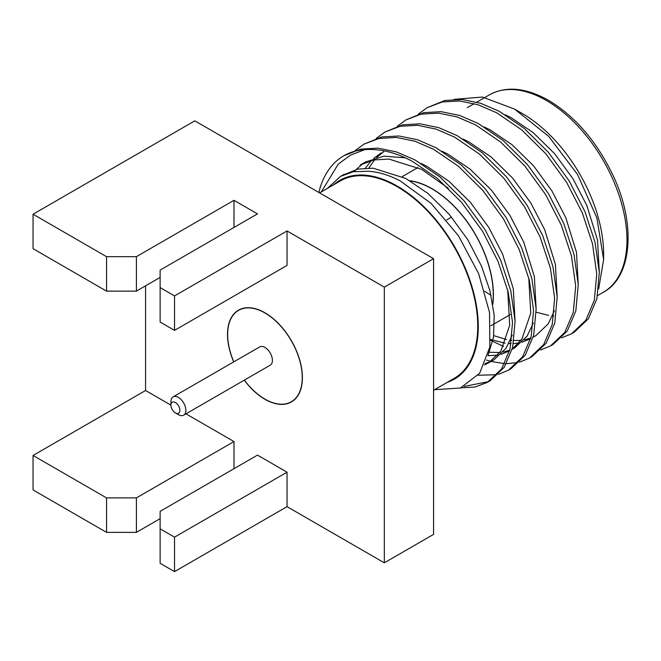 <?xml version="1.0" encoding="UTF-8"?>
<svg xmlns="http://www.w3.org/2000/svg" width="661" height="661" viewBox="0 0 661 661"><rect width="100%" height="100%" fill="white"/><g stroke="black" fill="none" stroke-linecap="round" stroke-linejoin="round"><path stroke-width="0.99" d="M175.413 412.91L175.413 412.91A6.329 3.652 60 0 1 170.935 405.152L170.935 401.706A10.551 6.089 60 0 1 173.124 396.873A10.551 6.089 60 0 1 178.396 397.401A10.551 6.089 60 0 1 185.287 406.697A10.551 6.089 60 0 1 183.675 415.149A10.551 6.089 60 0 1 178.396 414.629L175.413 412.91A6.329 3.652 60 0 0 179.891 410.324A6.329 3.652 60 0 0 175.413 402.566A6.329 3.652 60 0 0 170.935 405.152L145.569 390.511L33.05 455.47L33.05 489.933L106.553 532.369L136.397 532.369L136.397 497.907L106.553 497.907L33.05 455.47M561.643 337.845L571.6 333.739L585.811 320.263L594.338 300.234L596.751 273.894L592.487 243.702L582.3 212.867L566.717 182.527L545.862 153.806L521.669 129.845L496.733 112.808L478.167 104.777L459.643 100.984L442.267 101.968L427.064 107.71L418.405 114.056M571.6 333.739L574.153 332.268L588.373 318.784L596.891 298.755L599.312 272.423L595.04 242.223L584.861 211.396L569.278 181.048L548.423 152.336L524.223 128.374L499.286 111.329L480.729 103.298L462.196 99.514L444.82 100.489L427.064 107.71M460.882 387.85L475.036 387.04L487.372 382.372L501.583 368.896L510.102 348.868L512.523 322.527L508.259 292.327L498.072 261.5L482.489 231.152L461.634 202.44L437.442 178.478L412.497 161.441C396.228 152.551 380.364 148.609 364.905 149.609A134.009 77.37 60 0 0 343.803 155.781L360.592 149.122L377.968 148.138L396.493 151.931L415.058 159.962L439.995 176.999L464.187 200.961L485.042 229.681L500.633 260.021L510.813 290.857L515.076 321.048L512.663 347.389L504.136 367.417L489.925 380.893L487.372 382.372M464.179 386.429L488.636 381.612M478.093 375.266L496.989 374.688M498.477 374.316L508.425 370.218L522.636 356.733L531.163 336.705L533.584 310.364L529.312 280.173L519.133 249.346L503.55 218.998L482.695 190.277L458.494 166.316L433.558 149.279L415.001 141.247L396.468 137.455L379.092 138.438L363.889 144.181L355.23 150.526M508.425 370.218L510.986 368.739L525.198 355.263L533.716 335.234L536.137 308.894L531.874 278.694L521.686 247.867L506.103 217.519L485.248 188.806L461.056 164.845L436.111 147.808L417.554 139.768L399.029 135.984L381.645 136.959L363.889 144.181M486.521 360.071L490.974 361.418M491.156 361.468L504.698 363.641M506.425 363.699L518.042 362.525M519.529 362.162L529.486 358.055L543.697 344.579L552.224 324.551L554.637 298.21L550.373 268.011L540.186 237.183L524.603 206.843L503.748 178.123L479.555 154.162L454.611 137.124L436.053 129.093L417.529 125.301L400.145 126.284L384.95 132.026L376.283 138.364M529.486 358.055L532.039 356.585L546.25 343.1L554.777 323.072L557.198 296.731L552.927 266.54L542.747 235.713L527.156 205.364L506.301 176.644L482.109 152.683L457.172 135.645L438.607 127.614L420.082 123.822L402.706 124.805L384.95 132.026M490.677 340.349L503.616 346.488M540.591 350L550.539 345.901L564.758 332.417L573.277 312.389L575.698 286.056L571.426 255.857L561.247 225.029L545.664 194.681L524.809 165.969L500.608 142.008L475.672 124.962L457.115 116.931L438.59 113.147L421.206 114.122L406.003 119.864L397.344 126.21M550.539 345.901L553.1 344.422L567.312 330.946L575.83 310.918L578.251 284.577L573.988 254.378L563.8 223.55L548.217 193.21L527.362 164.49L503.17 140.529L478.225 123.491L459.668 115.46L441.143 111.668L423.759 112.651L406.003 119.864M318.85 192.458L320.114 187.782A134.009 77.37 60 0 1 343.803 155.781M453.942 99.357L482.431 97.06L514.522 109.065L522.512 113.675A114.708 66.232 60 0 1 603.625 254.171L603.625 259.542L598.651 288.898M514.522 109.065L548.671 136.331L577.574 174.529L596.858 217.857L603.625 259.542M553.736 315.991L552.505 315.892M548.597 315.396L536.203 312.182M447.588 382.19A114.708 66.232 -120 0 0 473.755 293.104A114.708 66.232 -120 0 0 397.162 186.047A114.708 66.232 -120 0 0 333.631 184.799M434.624 389.676L460.428 388.015L479.655 373.234L489.859 347L489.52 312.422L478.671 273.72L458.428 235.721L431.088 203.39L400.153 180.874C388.99 175.033 378.274 171.819 368.003 171.24L353.238 171.728L340.448 176.437L327.451 188.368M321.279 191.93L338.25 164.135L350.495 155.112L364.905 149.609M409.82 180.709A86.74 50.079 60 0 1 432.079 188.732A86.74 50.079 60 0 1 492.842 304.267M492.751 303.713A86.525 49.955 -120 0 0 432.079 188.906A86.525 49.955 -120 0 0 410.225 180.949M484.753 291.22A86.525 49.955 -120 0 0 491.073 295.327M433.575 390.279L454.14 378.406A113.965 65.794 -120 0 0 471.615 287.089A113.965 65.794 -120 0 0 397.162 186.666A113.965 65.794 -120 0 0 340.184 181.015L319.618 192.896M173.124 396.873L259.674 346.909A10.551 6.089 -120 0 1 264.945 347.43A10.551 6.089 60 0 1 271.845 356.725A10.551 6.089 60 0 1 270.225 365.186L183.675 415.149M233.829 361.831A52.756 30.464 60 0 1 238.571 310.356A52.756 30.464 60 0 1 264.945 312.967A52.756 30.464 60 0 1 299.416 359.46A52.756 30.464 60 0 1 291.327 401.739A52.756 30.464 60 0 1 264.945 399.12A52.756 30.464 60 0 1 244.38 380.108M160.127 322.064L174.537 330.376L287.048 265.416L287.048 230.953L174.537 295.913L160.127 287.601L160.127 322.064M233.721 361.889A52.971 30.58 60 0 1 238.464 310.174A52.971 30.58 60 0 1 264.945 312.793A52.971 30.58 60 0 1 299.557 359.477A52.971 30.58 60 0 1 291.435 401.921A52.971 30.58 60 0 1 264.945 399.294A52.971 30.58 60 0 1 244.273 380.166M160.127 528.841L160.127 511.333L257.484 455.123L287.048 472.194L174.537 537.153L160.127 528.841L160.127 563.304L174.537 571.616L174.537 537.153M136.397 291.129L136.397 256.666L106.553 256.666L106.553 291.129L136.397 291.129L160.127 277.422M160.127 287.601L160.127 270.093L257.484 213.883L233.986 200.324L233.986 227.45M233.986 200.324L136.397 256.666M174.537 330.376L174.537 295.913M185.964 413.827L233.986 441.556L136.397 497.907M106.553 256.666L33.05 214.23L33.05 248.693L106.553 291.129M174.537 571.616L287.048 506.657L287.048 472.194M106.553 497.907L106.553 532.369M136.397 532.369L160.127 518.662M233.986 441.556L233.986 468.69M287.048 506.657L384.33 562.817L384.33 287.122L287.048 230.953M145.569 285.833L145.569 390.511M384.33 562.817L433.575 534.385L433.575 258.691L384.33 287.122M33.05 214.23L194.813 120.839L433.575 258.691M599.312 272.522L597.527 240.1L586.811 205.422L573.013 178.8L554.571 153.625L533.187 132.63L511.168 117.708L505.26 114.766M578.251 284.676L576.475 252.254L565.758 217.576L551.96 190.963L533.518 165.787L512.135 144.784L490.115 129.87L484.199 126.929M493.75 335.623L506.541 339.539M510.408 340.167L511.697 340.316M514.01 340.498L521 340.357M524.239 339.894L530.824 338.06M533.22 337.176L535.815 335.681L548.209 323.89L554.364 310.835M557.198 296.839L555.414 264.417L544.697 229.739L530.899 203.117L512.457 177.941L491.073 156.946L469.054 142.024L463.146 139.083M488.826 352.255L499.947 352.511M503.178 352.057L509.763 350.214M512.168 349.339L514.762 347.835L527.148 336.052L533.303 322.989M536.137 308.993L534.361 276.571L523.644 241.893L509.846 215.279L491.396 190.095L470.021 169.1L447.993 154.178L442.085 151.237M383.859 151.493L376.77 157.425M374.622 159.772L368.888 168.018M485.141 363.533L491.007 361.402M484.48 364.996L493.701 359.997L506.095 348.207L512.25 335.152M515.084 321.147L513.3 288.725L502.583 254.047L488.785 227.434L470.343 202.258L448.959 181.254L426.94 166.341L421.032 163.399M405.3 157.839L383.892 156.153L365.376 162.044L360.113 165.085L373.556 159.987L388.924 159.078L421.677 169.381L448.332 188.261M362.798 163.655L353.833 171.62M488.132 354.99L493.511 337.275L494.188 315.305L489.983 290.89L481.53 266.209L467.724 239.588L449.282 214.412L427.907 193.417L405.879 178.495L373.126 168.191L357.766 169.1L342.365 175.396M490.743 339.547L505.144 343.208M508.83 343.546L511.193 343.613M513.49 343.563L518.976 342.935M522.066 342.233L530.667 338.655M487.934 355.709L497.915 355.097M501.013 354.395L509.499 350.875M512.217 349.132L521.884 339.085L530.758 313.099L528.767 277.942M381.174 152.922L373.754 158.301M371.499 160.466L365.417 168.101M488.438 363.038L500.831 351.247L509.697 325.262L507.706 290.105M546.391 100.505A113.965 65.794 -120 0 0 489.413 94.862C505.987 85.773 525.685 87.591 548.498 100.298C575.161 116.369 596.643 141.355 612.954 175.264C636.617 224.657 631.858 277.339 603.369 292.253A113.965 65.794 -120 0 0 620.836 200.927A113.965 65.794 -120 0 0 546.391 100.505M467.327 107.611L474.259 103.612M476.821 102.133L489.413 94.862M597.594 295.583L603.369 292.253M402.235 176.627L418.033 167.506M490.892 325.749L510.309 314.545M446.621 219.964L451.562 217.114M240.926 308.993L238.571 310.356M293.691 400.376L291.327 401.739M344.323 174.198L340.448 176.437"/></g></svg>
